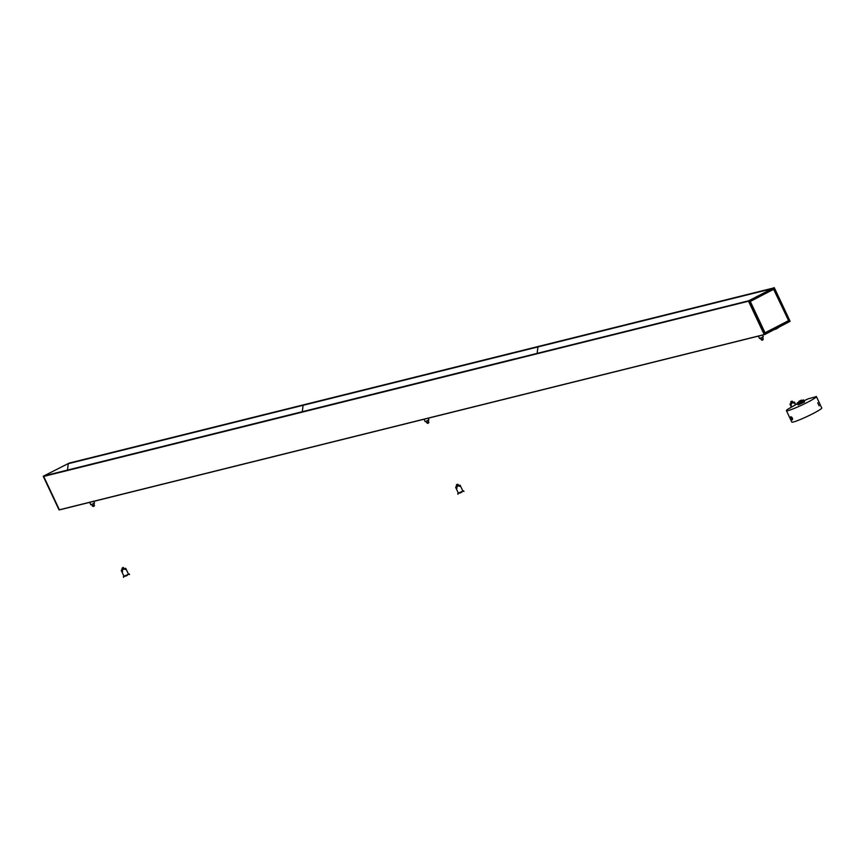 <?xml version="1.0" encoding="UTF-8"?>
<svg xmlns="http://www.w3.org/2000/svg" width="865" height="865" viewBox="0 0 865 865"><rect width="100%" height="100%" fill="white"/><g stroke="black" fill="none" stroke-linecap="round" stroke-linejoin="round"><path stroke-width="1.3" d="M799.487 401.133L800.709 400.549M798.882 401.349L801.358 400.138L798.882 401.349M801.444 400.776L799.195 401.836M819.166 405.858L817.706 402.766M790.718 417.644L790.87 416.725L791.875 417.352L792.578 418.844L792.329 419.817L791.421 419.136M790.87 416.725L791.875 417.352A1.654 0.67 62.5 0 1 792.578 418.844L792.329 419.817M791.313 418.357L791.886 418.736L791.713 418.141M790.859 416.8A1.654 0.67 62.5 0 1 792.189 418.065A1.654 0.67 62.5 0 1 792.318 419.763A1.654 0.67 62.5 0 1 790.956 418.606A1.654 0.67 62.5 0 1 790.783 416.833A1.654 0.67 62.5 0 1 790.859 416.8M798.135 404.907L804.439 402.03L799.811 403.771M786.534 410.399A16.554 1.471 -25.2 0 0 786.447 410.691L791.799 422.066A16.554 1.471 -25.2 0 0 807.402 416.357A16.554 1.471 -25.2 0 0 821.75 407.977L816.398 396.603A16.554 1.471 -25.2 0 0 816.106 396.473M803.628 400.073L804.32 401.555M803.953 400.906L803.542 401.447L803.953 400.906M804.428 401.295L803.834 400.16M802.547 402.485L804.482 401.89L803.563 399.965L798.665 401.922M797.271 402.885L803.585 399.987M801.844 400.419L803.563 399.965M773.051 330.03L776.824 328.7L780.133 326.343M762.487 338.939L761.773 339.275M762.638 339.264L761.924 339.599M761.546 339.772L763.006 339.091M428.099 422.066L427.386 422.401M428.251 422.39L427.537 422.726M427.169 422.899L428.629 422.217M93.712 505.192L92.998 505.528M93.863 505.517L93.15 505.852M92.782 506.025L94.242 505.344M302.307 411.708L303.107 405.198L302.285 411.708M514.502 359.072L279.914 417.276M67.459 470.084L68.281 463.575L303.085 405.209M537.143 353.331L537.965 346.811L537.122 353.331M514.718 358.899L279.892 417.276M303.128 405.198L68.281 463.575M764.26 334.571L59.371 509.799L43.661 476.42L748.441 300.923L774.197 287.623L748.744 300.955L44.396 475.945M764.325 334.668L748.463 300.912M789.15 320.688L773.97 288.661L789.053 320.731L764.746 333.382L789.15 320.688L773.807 288.65M764.746 333.382L749.696 301.29L764.855 333.403M749.652 301.312L764.779 333.36M764.822 332.852L750.225 301.377L764.822 332.852M764.725 332.895L749.977 301.55L773.699 289.213M750.041 301.334L773.602 289.18L749.977 301.55M790.048 321.283L764.649 334.496L748.841 300.912L774.251 287.699L790.048 321.283M774.067 288.618L788.848 320.796L764.768 333.317M749.717 301.182L773.861 288.618L749.696 301.29M773.743 288.683L749.685 301.258M764.93 332.971L788.415 320.699M773.818 289.202L788.556 320.537L773.537 289.105M788.426 320.753L765.038 332.776L750.29 301.442L773.775 289.224L788.556 320.537M790.059 321.358L764.649 334.571L790.091 321.25L773.905 287.688M69.168 463.089L43.293 476.226M59.436 509.896L43.574 476.139M68.313 463.564L773.094 288.099L69.049 463.121M59.361 509.853L43.542 476.247M456.925 487.179L456.536 485.135M459.207 486.173L457.531 484.303L456.331 485.168L457.163 484.876L457.682 485.979L456.85 486.281L456.525 484.703M457.185 484.681L456.536 484.703M456.558 484.692L457.801 484.422M456.871 486.314L458.547 485.525M458.753 485.708L455.65 487.384L458.461 493.353L462.591 491.288M459.347 485.47L460.115 485.211M462.959 491.233L460.148 485.265L460.677 486.389L460.115 486.498M456.461 487.19L456.98 488.303L456.179 488.509L456.98 488.303M456.179 488.509L455.887 486.746L460.072 485.157M461.888 492.12L459.823 493.093M462.872 491.061L458.385 493.18M122.484 569.44L124.171 568.64M124.365 568.824L121.273 570.511L124.073 576.479L128.204 574.403M124.96 568.586L125.728 568.337M128.571 574.36L125.76 568.391L126.29 569.516L125.728 569.624M122.073 570.316L122.603 571.43L121.792 571.624L122.603 571.43M121.792 571.624L121.5 569.873L125.684 568.283M127.501 575.247L125.447 576.22M128.485 574.187L123.998 576.306M122.538 570.305L122.149 568.262M124.83 569.3L123.144 567.429L121.943 568.294L122.776 568.002L123.295 569.105L122.462 569.408L121.943 568.294L123.144 567.429M791.248 403.187L792.935 402.398M793.14 402.582L790.037 404.258L791.302 406.95M793.735 402.344L794.502 402.084M795.692 404.604L794.535 402.139L795.054 403.263L794.492 403.371M790.848 404.063L791.367 405.177L790.567 405.382L791.367 405.177M790.567 405.382L790.275 403.62L794.459 402.03M791.302 404.052L790.924 402.009M793.594 403.047L791.918 401.176L790.718 402.052L791.551 401.749L792.07 402.852L791.237 403.155L790.913 401.587L792.178 401.295M798.882 401.403L801.314 400.257M794.73 405.101A16.349 1.449 154.8 0 1 797.541 403.674L787.215 409.545L786.447 410.691A16.554 1.471 -25.2 0 0 802.05 404.982A16.554 1.471 -25.2 0 0 816.398 396.603L808.202 398.83L794.73 405.101M762 339.999L762.887 339.577M763.081 339.75L762.011 340.248M759.773 338.55L763.319 336.788L759.773 338.55M427.613 423.115L428.51 422.704M428.694 422.866L427.624 423.374M425.385 421.666L428.943 419.914L425.385 421.666M93.225 506.241L94.123 505.83M94.317 505.993L93.236 506.501M91.009 504.792L94.555 503.041L91.009 504.792M771.926 288.705L68.086 463.672M302.869 405.361L68.054 463.737M279.676 417.384L44.861 475.761M279.86 417.287L45.034 475.664L279.871 417.287M772.11 288.607L537.954 346.822L772.121 288.607M771.731 288.802L537.738 346.973M748.701 300.793L514.545 358.997M537.716 346.984L302.891 405.361M514.524 358.997L279.698 417.373M764.238 334.625L748.43 301.02M764.941 333.457L789.085 320.904M773.861 288.542L749.717 301.096M765.038 332.852L788.523 320.645L765.028 332.863M59.523 509.863L764.271 334.658L59.501 509.863M748.549 301.193L43.661 476.42M772.38 288.478L68.346 463.489M748.463 301.107L43.693 476.312M457.012 486.141L456.893 487.211M456.969 484.595L457.531 484.303M456.201 486.963L456.882 486.584M121.814 570.089L122.495 569.711M123.414 567.548L123.944 568.651M123.987 568.748L124.841 569.246M122.625 569.267L122.506 570.338M790.578 403.836L791.27 403.458M791.399 403.014L791.28 404.096M791.356 401.468L791.918 401.176M801.963 400.657L801.725 400.171L798.773 402.16M797.216 402.982L798.114 404.885M760.746 338.593L761.232 339.631M762.616 337.707L763.103 338.745M763.244 339.048L761.373 339.923M762.53 335.101L763.319 336.788L759.578 338.55L758.432 336.117M426.358 421.72L426.845 422.758M428.229 420.833L428.716 421.871M428.856 422.174L426.986 423.05M428.143 418.228L428.943 419.914L425.191 421.677L424.045 419.244M91.971 504.846L92.458 505.874M93.842 503.96L94.328 504.998M94.469 505.301L92.598 506.176M93.755 501.354L94.555 503.041L90.814 504.803L89.668 502.37M774.283 287.667L790.091 321.25M43.25 476.334L59.047 509.907M459.229 486.119L458.018 484.378L457.109 484.4M457.747 493.688L458.007 494.25M463.672 490.898L463.943 491.461M123.36 576.814L123.619 577.377M129.296 574.025L129.555 574.576M793.616 402.993L792.405 401.252L790.924 401.576"/></g></svg>

